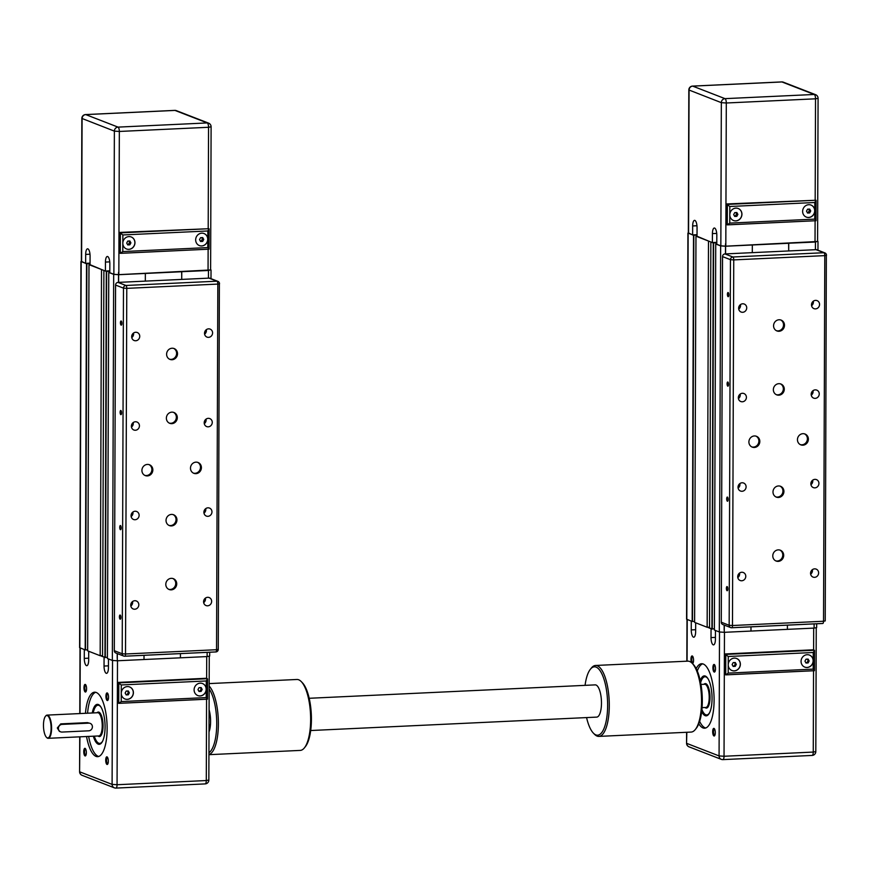 <?xml version="1.0" encoding="UTF-8"?>
<svg xmlns="http://www.w3.org/2000/svg" width="870" height="870" viewBox="0 0 870 870"><rect width="100%" height="100%" fill="white"/><g stroke="black" fill="none" stroke-linecap="round" stroke-linejoin="round"><path stroke-width="1.3" d="M210.616 269.733L208.474 270.483L181.656 271.701L181.732 279.411L181.765 271.744L118.635 274.702L113.676 274.365L108.739 272.44L109.805 272.364M180.438 653.609L180.416 657.818L180.438 653.609M209.692 652.239L209.681 656.067L207.125 656.567L144.007 659.525L144.018 655.317L144.007 659.525L117.298 660.776L112.339 660.439L107.412 658.503M118.005 282.402L145.323 281.119L145.344 273.452L145.323 281.119L209.05 278.128L216.956 281.195A2.577 2.403 -68.8 0 1 217.881 281.347L217.881 281.347A2.577 2.577 0 0 1 219.523 283.761L217.826 284.088A2.577 0.87 -92.7 0 0 216.956 281.195L125.911 285.469A2.577 0.87 87.3 0 1 126.781 288.361L123.475 288.133A2.577 2.403 -68.8 0 1 125.911 285.469L118.005 282.402A2.577 2.403 111.2 0 0 115.569 285.066L114.296 650.695A2.577 2.403 111.2 0 0 115.786 652.989L123.692 656.056A2.577 2.403 -68.8 0 1 122.202 653.761L125.508 653.99A2.577 0.87 87.3 0 1 124.747 656.219A2.577 0.87 87.3 0 1 124.617 656.197A2.577 2.403 -68.8 0 1 123.692 656.056A2.577 2.577 0 0 0 124.747 656.219L215.793 651.956A2.577 0.87 -92.7 0 0 216.554 649.716L218.261 649.379A2.577 2.577 0 0 1 215.793 651.956A2.577 0.87 -92.7 0 1 215.662 651.934L124.878 656.187M90.056 263.349L86.532 263.838L81.367 261.337M101.812 269.624L90.045 264.697M109.816 271.005L106.629 271.527L104.182 270.548M107.401 657.502L102.54 656.643L103.889 270.559M102.551 655.61L100.17 655.719L101.507 269.646M100.17 655.719L87.642 650.858L89.001 264.784M87.642 649.836L85.195 649.912L79.605 647.65L80.943 261.576M126.52 248.983A6.46 6.014 111.2 0 0 134.872 242.665A6.46 6.014 111.2 0 0 131.185 236.944A6.46 6.014 -68.8 0 1 134.959 242.697A6.46 6.014 -68.8 0 1 126.563 248.994A6.46 6.014 -68.8 0 1 122.822 243.263L122.855 234.954L207.832 230.974L207.799 239.283A6.46 6.014 -68.8 0 1 199.393 245.579A6.46 6.014 -68.8 0 1 195.663 239.848A6.46 6.014 -68.8 0 1 204.058 233.551A6.46 6.014 -68.8 0 1 207.799 239.283L207.767 247.591L209.007 249.179L120.582 253.311M199.35 245.568A6.46 6.014 111.2 0 0 207.712 239.25A6.46 6.014 111.2 0 0 204.015 233.53M90.056 263.153L85.651 263.36L85.684 254.41A6.46 2.175 87.3 0 1 87.576 248.82A6.46 2.175 87.3 0 1 90.078 256.117L90.045 265.067L105.422 271.027L105.444 262.077A6.46 2.175 87.3 0 1 107.347 256.476A6.46 2.175 87.3 0 1 109.837 263.784L109.805 272.723L113.872 274.3L118.831 274.648L119.331 131.457L114.372 131.12L113.872 274.3M105.422 271.027L109.816 270.82M85.651 263.36L81.356 261.598L81.856 118.418L114.372 131.12A3.871 3.61 -68.8 0 1 118.026 127.118A3.871 1.305 87.3 0 1 119.331 131.457L208.55 127.281A3.871 1.305 -92.7 0 0 207.245 122.931A3.871 3.61 -68.8 0 1 208.637 123.159L208.637 123.159A3.871 3.871 0 0 1 211.105 126.781L208.55 127.281L208.202 228.408M200.578 241.501L199.534 239.631L200.6 237.662L202.699 237.564L203.743 239.435L202.688 241.403L200.578 241.501M200.274 240.936L201.372 240.892L202.427 238.924L201.699 237.608M202.688 241.403L201.372 240.892M203.743 239.435L202.427 238.924M127.433 244.35L128.532 244.307L129.586 242.338L128.858 241.023M129.847 244.818L127.749 244.916L126.705 243.045L127.759 241.077L129.858 240.979L130.902 242.85L129.847 244.818L128.532 244.307M130.902 242.85L129.586 242.338M207.767 247.591L122.79 251.571L122.822 243.263A6.46 6.014 -68.8 0 1 131.229 236.966M207.832 230.974L208.996 228.712L120.375 232.866L120.31 253.322L122.79 251.571M122.855 234.954L119.277 232.442L208.996 228.712M120.31 253.322L119.212 252.898L119.277 232.442M211.105 126.781L210.616 269.961L118.831 274.648M97.516 742.349A19.368 6.536 -92.7 0 0 97.625 742.469A19.368 6.536 -92.7 0 0 100.028 743.643A19.368 6.536 -92.7 0 0 101.279 743.208M100.083 743.632L100.028 743.643A19.368 6.536 -92.7 0 0 100.083 743.632A19.368 6.536 -92.7 0 0 101.203 743.295M93.22 712.943A19.107 6.449 87.3 0 1 95.733 706.592A19.107 6.449 87.3 0 1 101.083 707.288M99.506 705.265A19.368 6.536 -92.7 0 0 98.212 704.95A19.368 6.536 -92.7 0 0 95.939 706.342A19.368 6.536 -92.7 0 0 95.831 706.473M93.329 736.194A20.01 6.753 -92.7 0 0 98.201 744.154A20.01 6.753 -92.7 0 0 99.213 744.328A20.01 6.753 -92.7 0 0 105.063 725.504A20.01 6.753 -92.7 0 0 98.343 704.515A20.01 6.753 -92.7 0 0 97.331 704.352A20.01 6.753 -92.7 0 0 92.242 712.987M99.658 744.252A20.01 6.753 87.3 0 1 99.115 744.111A20.01 6.753 87.3 0 1 94.232 736.15M93.144 712.943A20.01 6.753 87.3 0 1 97.788 704.374M85.456 713.302A32.277 10.886 87.3 0 1 94.634 692.194A32.277 10.886 87.3 0 1 96.255 692.476A32.277 10.886 87.3 0 1 107.108 726.309A32.277 10.886 87.3 0 1 97.657 756.672A32.277 10.886 87.3 0 1 96.037 756.4A32.277 10.886 87.3 0 1 86.543 736.52M95.7 692.303A32.277 10.886 -92.7 0 0 87.576 713.204M88.664 736.422A32.277 10.886 -92.7 0 0 98.158 756.291A32.277 10.886 -92.7 0 0 98.712 756.465M85.934 755.258A3.175 1.066 87.3 0 1 85.815 755.28A3.175 1.066 87.3 0 1 85.651 755.247A3.175 1.066 87.3 0 1 84.586 751.919A3.175 1.066 87.3 0 1 85.51 748.939A3.175 1.066 87.3 0 1 85.63 748.95M85.064 748.352A3.817 1.283 -92.7 0 0 83.759 751.636A3.817 1.283 -92.7 0 0 85.042 755.921A3.817 1.283 -92.7 0 0 85.684 755.682A3.817 1.283 -92.7 0 0 86.347 752.082A3.817 1.283 -92.7 0 0 85.347 748.559A3.817 1.283 -92.7 0 0 85.064 748.352M86.152 691.335A3.175 1.066 87.3 0 1 86.032 691.356A3.175 1.066 87.3 0 1 85.869 691.335A3.175 1.066 87.3 0 1 84.803 688.007A3.175 1.066 87.3 0 1 85.739 685.016A3.175 1.066 87.3 0 1 85.858 685.038M85.293 684.44A3.817 1.283 -92.7 0 0 83.977 687.713A3.817 1.283 -92.7 0 0 85.26 691.998A3.817 1.283 -92.7 0 0 85.902 691.759A3.817 1.283 -92.7 0 0 86.565 688.159A3.817 1.283 -92.7 0 0 85.575 684.636A3.817 1.283 -92.7 0 0 85.293 684.44M108.108 699.85A3.175 1.066 87.3 0 1 107.989 699.871A3.175 1.066 87.3 0 1 107.836 699.85A3.175 1.066 87.3 0 1 106.771 696.522A3.175 1.066 87.3 0 1 107.695 693.531A3.175 1.066 87.3 0 1 107.815 693.542M107.249 692.955A3.817 1.283 -92.7 0 0 105.933 696.228A3.817 1.283 -92.7 0 0 107.227 700.513A3.817 1.283 -92.7 0 0 107.869 700.274A3.817 1.283 -92.7 0 0 108.522 696.674A3.817 1.283 -92.7 0 0 107.532 693.151A3.817 1.283 -92.7 0 0 107.249 692.955M107.891 763.773A3.175 1.066 87.3 0 1 107.771 763.795A3.175 1.066 87.3 0 1 107.608 763.762A3.175 1.066 87.3 0 1 106.542 760.434A3.175 1.066 87.3 0 1 107.478 757.455A3.175 1.066 87.3 0 1 107.597 757.465M107.032 756.867A3.817 1.283 -92.7 0 0 105.716 760.152A3.817 1.283 -92.7 0 0 106.999 764.436A3.817 1.283 -92.7 0 0 107.641 764.197A3.817 1.283 -92.7 0 0 108.304 760.597A3.817 1.283 -92.7 0 0 107.304 757.074A3.817 1.283 -92.7 0 0 107.032 756.867M119.016 703.308L207.473 699.143L206.212 697.588L121.234 701.568L121.256 693.26A6.46 6.014 -68.8 0 1 129.663 686.963A6.46 6.014 -68.8 0 1 133.404 692.694A6.46 6.014 -68.8 0 1 124.997 699.001A6.46 6.014 -68.8 0 1 121.256 693.26L121.289 684.951L206.266 680.971L207.549 678.915L206.331 678.285L117.722 682.439L121.289 684.951M129.619 686.941A6.46 6.014 -68.8 0 1 133.306 692.661A6.46 6.014 -68.8 0 1 124.954 698.98M206.266 680.971L206.233 689.279A6.46 6.014 -68.8 0 1 197.827 695.576A6.46 6.014 -68.8 0 1 194.097 689.845A6.46 6.014 -68.8 0 1 202.503 683.548A6.46 6.014 -68.8 0 1 206.233 689.279L206.212 697.588M202.46 683.526A6.46 6.014 -68.8 0 1 206.146 689.247A6.46 6.014 -68.8 0 1 197.784 695.565M46.589 737.423A11.614 3.915 -92.7 0 0 46.752 737.608A11.614 3.915 -92.7 0 0 47.611 738.217A11.614 3.915 -92.7 0 0 48.198 738.315A11.614 3.915 -92.7 0 0 51.591 727.385A11.614 3.915 -92.7 0 0 47.687 715.205A11.614 3.915 -92.7 0 0 47.1 715.107A11.614 3.915 -92.7 0 0 45.74 715.945A11.614 3.915 -92.7 0 0 45.588 716.14M47.241 737.847A11.234 3.784 87.3 0 1 46.414 737.26A11.234 3.784 87.3 0 1 43.5 726.907A11.234 3.784 87.3 0 1 45.436 716.314A11.234 3.784 87.3 0 1 47.328 715.608A11.234 3.784 87.3 0 1 51.102 728.212A11.234 3.784 87.3 0 1 47.241 737.847M209.061 716.923L210.377 716.858M60.65 731.844L59.356 731.344L57.311 727.972L60.737 723.883L87.446 722.633L90.154 723.361A3.871 3.61 -68.8 0 1 88.74 730.811L62.031 732.061A3.871 3.61 -68.8 0 1 58.475 727.657A3.871 3.61 -68.8 0 1 62.064 724.395L88.762 723.144A3.871 3.61 -68.8 0 1 90.154 723.361M102.671 741.044A19.107 6.449 87.3 0 1 97.407 742.23A19.107 6.449 87.3 0 1 94.308 736.15M108.467 658.938L108.435 667.758A6.46 2.175 87.3 0 1 106.542 673.347A6.46 2.175 87.3 0 1 104.041 666.05L104.074 657.231M88.707 651.271L88.675 660.091A6.46 2.175 87.3 0 1 86.782 665.691A6.46 2.175 87.3 0 1 84.281 658.383L84.314 649.575M210.42 725.101L210.138 725.123A3.871 3.61 -68.8 0 1 209.028 724.993M209.05 717.685A3.871 3.61 -68.8 0 1 210.159 717.445L210.431 717.435M100.474 655.708L102.54 656.513M121.234 701.568L118.864 703.341L117.646 702.895L117.722 682.439M201.122 691.4L199.023 691.498L197.979 689.627L199.034 687.659L201.133 687.561L202.177 689.432L201.122 691.4L200.111 691.008L201.166 689.04L200.361 687.594M202.177 689.432L201.166 689.04M198.784 691.063L200.111 691.008M128.281 694.815L126.183 694.912L125.139 693.042L126.194 691.074L128.303 690.976L129.347 692.846L128.281 694.815L127.281 694.423L128.336 692.455L127.531 691.008M129.347 692.846L128.336 692.455M125.943 694.488L127.281 694.423M99.419 705.189A19.368 6.536 -92.7 0 0 98.277 704.95A19.368 6.536 -92.7 0 0 98.245 704.95L98.212 704.95M141.919 470.431A5.807 5.405 -68.8 0 1 149.488 464.765A5.807 5.405 -68.8 0 1 152.848 469.92A5.807 5.405 -68.8 0 1 145.29 475.596A5.807 5.405 -68.8 0 1 141.919 470.431M144.811 475.379A5.807 5.405 111.2 0 0 148.998 464.602M190.486 468.158A5.807 5.405 -68.8 0 1 198.045 462.481A5.807 5.405 -68.8 0 1 201.405 467.647A5.807 5.405 -68.8 0 1 193.847 473.313A5.807 5.405 -68.8 0 1 190.486 468.158M193.368 473.106A5.807 5.405 111.2 0 0 197.555 462.318M166.377 418.155A5.807 5.405 -68.8 0 1 173.946 412.489A5.807 5.405 -68.8 0 1 177.306 417.643A5.807 5.405 -68.8 0 1 169.748 423.32A5.807 5.405 -68.8 0 1 166.377 418.155M169.269 423.103A5.807 5.405 111.2 0 0 173.456 412.326M166.605 354.242A5.807 5.405 -68.8 0 1 174.163 348.565A5.807 5.405 -68.8 0 1 177.523 353.731A5.807 5.405 -68.8 0 1 169.965 359.397A5.807 5.405 -68.8 0 1 166.605 354.242M169.487 359.19A5.807 5.405 111.2 0 0 173.674 348.402M166.029 520.434A5.807 5.405 -68.8 0 1 173.587 514.757A5.807 5.405 -68.8 0 1 176.947 519.923A5.807 5.405 -68.8 0 1 169.389 525.589A5.807 5.405 -68.8 0 1 166.029 520.434M168.91 525.382A5.807 5.405 111.2 0 0 173.097 514.594M165.8 584.346A5.807 5.405 -68.8 0 1 173.369 578.68A5.807 5.405 -68.8 0 1 176.73 583.835A5.807 5.405 -68.8 0 1 169.161 589.512A5.807 5.405 -68.8 0 1 165.8 584.346M168.693 589.294A5.807 5.405 111.2 0 0 172.869 578.517M130.75 605.172A4.296 3.991 -68.8 0 1 136.329 600.974A4.296 3.991 -68.8 0 1 138.819 604.791A4.296 3.991 -68.8 0 1 133.23 608.978A4.296 3.991 -68.8 0 1 130.75 605.172M130.826 606.042A4.296 3.991 111.2 0 0 132.577 601.529M203.58 601.757A4.296 3.991 -68.8 0 1 209.17 597.559A4.296 3.991 -68.8 0 1 211.649 601.377A4.296 3.991 -68.8 0 1 206.07 605.563A4.296 3.991 -68.8 0 1 203.58 601.757M203.667 602.627A4.296 3.991 111.2 0 0 205.418 598.114M203.895 512.267A4.296 3.991 -68.8 0 1 209.485 508.069A4.296 3.991 -68.8 0 1 211.965 511.886A4.296 3.991 -68.8 0 1 206.375 516.073A4.296 3.991 -68.8 0 1 203.895 512.267M203.982 513.137A4.296 3.991 111.2 0 0 205.733 508.624M131.055 515.682A4.296 3.991 -68.8 0 1 136.644 511.495A4.296 3.991 -68.8 0 1 139.124 515.301A4.296 3.991 -68.8 0 1 133.545 519.488A4.296 3.991 -68.8 0 1 131.055 515.682M131.142 516.552A4.296 3.991 111.2 0 0 132.892 512.038M131.37 426.191A4.296 3.991 -68.8 0 1 136.949 422.004A4.296 3.991 -68.8 0 1 139.439 425.811A4.296 3.991 -68.8 0 1 133.849 429.997A4.296 3.991 -68.8 0 1 131.37 426.191M131.457 427.072A4.296 3.991 111.2 0 0 133.208 422.548M204.2 422.776A4.296 3.991 -68.8 0 1 209.79 418.59A4.296 3.991 -68.8 0 1 212.269 422.396A4.296 3.991 -68.8 0 1 206.69 426.583A4.296 3.991 -68.8 0 1 204.2 422.776M204.287 423.657A4.296 3.991 111.2 0 0 206.038 419.133M204.515 333.286A4.296 3.991 -68.8 0 1 210.105 329.099A4.296 3.991 -68.8 0 1 212.584 332.905A4.296 3.991 -68.8 0 1 206.995 337.103A4.296 3.991 -68.8 0 1 204.515 333.286M204.602 334.167A4.296 3.991 111.2 0 0 206.353 329.643M131.674 336.701A4.296 3.991 -68.8 0 1 137.264 332.514A4.296 3.991 -68.8 0 1 139.744 336.32A4.296 3.991 -68.8 0 1 134.165 340.518A4.296 3.991 -68.8 0 1 131.674 336.701M131.761 337.582A4.296 3.991 111.2 0 0 133.512 333.069M120.125 619.179A2.088 0.707 87.3 0 1 119.418 616.993A2.088 0.707 87.3 0 1 120.027 615.025A2.088 0.707 87.3 0 1 120.136 615.036A2.088 0.707 87.3 0 1 120.843 617.232A2.088 0.707 87.3 0 1 120.223 619.201A2.088 0.707 87.3 0 1 120.125 619.179M120.43 529.699A2.088 0.707 87.3 0 1 119.734 527.503A2.088 0.707 87.3 0 1 120.343 525.534A2.088 0.707 87.3 0 1 120.451 525.556A2.088 0.707 87.3 0 1 121.147 527.742A2.088 0.707 87.3 0 1 120.538 529.71A2.088 0.707 87.3 0 1 120.43 529.699M120.832 414.642A2.088 0.707 87.3 0 1 120.125 412.445A2.088 0.707 87.3 0 1 120.745 410.477A2.088 0.707 87.3 0 1 120.843 410.499A2.088 0.707 87.3 0 1 121.55 412.685A2.088 0.707 87.3 0 1 120.941 414.653A2.088 0.707 87.3 0 1 120.832 414.642M121.147 325.152A2.088 0.707 87.3 0 1 120.441 322.955A2.088 0.707 87.3 0 1 121.05 320.986A2.088 0.707 87.3 0 1 121.158 321.008A2.088 0.707 87.3 0 1 121.865 323.205A2.088 0.707 87.3 0 1 121.245 325.173A2.088 0.707 87.3 0 1 121.147 325.152M217.881 281.347L209.975 278.28A2.577 2.403 111.2 0 0 209.05 278.128M817.582 241.273L815.44 242.023L788.622 243.23L788.709 250.941L788.731 243.274L725.613 246.232L720.654 245.895L715.727 243.992L716.782 243.904M787.404 625.149L787.393 629.347L787.404 625.149M816.669 623.779L816.658 627.607L814.102 628.096L750.973 631.065L750.984 626.857L750.973 631.065L724.264 632.316L719.305 631.968L714.379 630.054L715.727 243.992L714.379 630.054M724.971 253.931L752.289 252.648L752.322 244.981L752.289 252.648L816.016 249.668L823.923 252.724A2.577 2.403 -68.8 0 1 824.847 252.876L824.847 252.876A2.577 2.577 0 0 1 826.5 255.291L824.793 255.628A2.577 0.87 -92.7 0 0 823.923 252.724L732.877 256.998A2.577 0.87 87.3 0 1 733.747 259.902L730.441 259.673A2.577 2.403 -68.8 0 1 732.877 256.998L724.971 253.931A2.577 2.403 111.2 0 0 722.535 256.606L721.273 622.224A2.577 2.403 111.2 0 0 722.763 624.519L730.669 627.585A2.577 2.403 -68.8 0 1 729.169 625.291L732.475 625.519A2.577 0.87 87.3 0 1 731.724 627.759A2.577 0.87 87.3 0 1 731.594 627.738A2.577 2.403 -68.8 0 1 730.669 627.585A2.577 2.577 0 0 0 731.724 627.759L822.77 623.486A2.577 0.87 -92.7 0 0 823.531 621.245L825.228 620.919L826.348 255.171M697.022 234.878L693.51 235.368L688.333 232.866M708.789 241.164L697.022 236.238M716.782 242.545L713.269 243.034L711.16 242.077M714.379 629.032L709.518 628.173L710.855 242.099M709.518 627.139L707.147 627.259L708.484 241.175M707.147 627.259L694.608 622.387L695.967 236.325L694.608 622.387M694.619 621.376L692.172 621.452L686.582 619.19L687.92 233.106M814.744 219.12L729.767 223.111L729.799 214.803A6.46 6.014 -68.8 0 1 738.195 208.495A6.46 6.014 -68.8 0 1 741.936 214.227A6.46 6.014 -68.8 0 1 733.53 220.534A6.46 6.014 -68.8 0 1 729.799 214.803L729.821 206.494L814.798 202.503L814.777 210.812A6.46 6.014 -68.8 0 1 806.37 217.119A6.46 6.014 -68.8 0 1 802.629 211.388A6.46 6.014 -68.8 0 1 811.036 205.081A6.46 6.014 -68.8 0 1 814.777 210.812L814.744 219.12L815.973 220.719L727.548 224.841M806.327 217.098A6.46 6.014 111.2 0 0 814.679 210.779A6.46 6.014 111.2 0 0 810.992 205.059M733.486 220.512A6.46 6.014 111.2 0 0 741.849 214.194A6.46 6.014 111.2 0 0 738.151 208.485M697.022 234.693L692.629 234.9L692.661 225.95A6.46 2.175 87.3 0 1 694.554 220.349A6.46 2.175 87.3 0 1 697.055 227.646L697.022 236.596L712.389 242.556L712.421 233.606A6.46 2.175 87.3 0 1 714.313 228.016A6.46 2.175 87.3 0 1 716.815 235.313L716.782 244.263L720.838 245.84L725.808 246.177L726.298 102.997L721.339 102.66L720.838 245.84M712.389 242.556L716.793 242.349M692.629 234.9L688.333 233.138L688.833 89.958L721.339 102.66A3.871 3.61 -68.8 0 1 724.993 98.647A3.871 1.305 87.3 0 1 726.298 102.997L815.527 98.81A3.871 1.305 -92.7 0 0 814.222 94.471A3.871 3.61 -68.8 0 1 815.603 94.689L815.603 94.689A3.871 3.871 0 0 1 818.083 98.31L815.527 98.81L815.179 199.937M807.556 213.03L806.512 211.16L807.567 209.191L809.676 209.094L810.72 210.964L809.655 212.933L807.556 213.03M807.24 212.476L808.339 212.421L809.404 210.453L808.665 209.148M809.655 212.933L808.339 212.421M810.72 210.964L809.404 210.453M734.41 215.891L735.509 215.836L736.564 213.868L735.835 212.563M736.825 216.347L734.715 216.445L733.671 214.575L734.737 212.617L736.836 212.508L737.88 214.379L736.825 216.347L735.509 215.836M737.88 214.379L736.564 213.868M814.798 202.503L815.973 200.241L727.353 204.406L727.276 224.851L729.767 223.111M729.821 206.494L726.254 203.971L815.973 200.241M727.276 224.851L726.178 224.427L726.254 203.971M818.083 98.31L817.582 241.501L725.808 246.177M704.493 713.879A19.368 6.536 -92.7 0 0 704.602 713.998A19.368 6.536 -92.7 0 0 706.995 715.173A19.368 6.536 -92.7 0 0 708.256 714.738M706.995 715.173L707.06 715.173A19.368 6.536 -92.7 0 0 707.06 715.173A19.368 6.536 -92.7 0 0 708.18 714.825M700.644 682.624A19.107 6.449 87.3 0 1 702.71 678.132A19.107 6.449 87.3 0 1 708.06 678.817M706.473 676.795A19.368 6.536 -92.7 0 0 705.189 676.49A19.368 6.536 -92.7 0 0 702.906 677.882A19.368 6.536 -92.7 0 0 702.808 678.013M701.688 711.508A20.01 6.753 -92.7 0 0 705.178 715.684A20.01 6.753 -92.7 0 0 706.179 715.858A20.01 6.753 -92.7 0 0 712.041 697.033A20.01 6.753 -92.7 0 0 705.309 676.055A20.01 6.753 -92.7 0 0 704.308 675.881A20.01 6.753 -92.7 0 0 700.241 680.634M706.636 715.793A20.01 6.753 87.3 0 1 706.081 715.64A20.01 6.753 87.3 0 1 701.883 709.746M700.6 682.374A20.01 6.753 87.3 0 1 704.765 675.903M696.196 668.66A32.277 10.886 87.3 0 1 701.611 663.734A32.277 10.886 87.3 0 1 703.232 664.006A32.277 10.886 87.3 0 1 714.074 697.849A32.277 10.886 87.3 0 1 704.635 728.212A32.277 10.886 87.3 0 1 703.004 727.929A32.277 10.886 87.3 0 1 698.773 723.807M702.677 663.832A32.277 10.886 -92.7 0 0 697.283 670.987M699.643 721.393A32.277 10.886 -92.7 0 0 705.135 727.831A32.277 10.886 -92.7 0 0 705.69 728.005M693.118 662.864A3.175 1.066 87.3 0 1 693.009 662.896A3.175 1.066 87.3 0 1 692.846 662.864A3.175 1.066 87.3 0 1 691.78 659.536A3.175 1.066 87.3 0 1 692.705 656.556A3.175 1.066 87.3 0 1 692.824 656.567M692.455 663.571A3.817 1.283 -92.7 0 0 692.879 663.288A3.817 1.283 -92.7 0 0 693.542 659.688A3.817 1.283 -92.7 0 0 692.542 656.165A3.817 1.283 -92.7 0 0 692.259 655.969A3.817 1.283 -92.7 0 0 691.008 658.22A3.817 1.283 -92.7 0 0 691.541 662.679M715.086 671.379A3.175 1.066 87.3 0 1 714.966 671.412A3.175 1.066 87.3 0 1 714.803 671.379A3.175 1.066 87.3 0 1 713.737 668.051A3.175 1.066 87.3 0 1 714.672 665.071A3.175 1.066 87.3 0 1 714.792 665.082M714.226 664.484A3.817 1.283 -92.7 0 0 712.911 667.758A3.817 1.283 -92.7 0 0 714.194 672.053A3.817 1.283 -92.7 0 0 714.836 671.803A3.817 1.283 -92.7 0 0 715.499 668.203A3.817 1.283 -92.7 0 0 714.498 664.68A3.817 1.283 -92.7 0 0 714.226 664.484M714.857 735.302A3.175 1.066 87.3 0 1 714.738 735.324A3.175 1.066 87.3 0 1 714.585 735.302A3.175 1.066 87.3 0 1 713.52 731.975A3.175 1.066 87.3 0 1 714.444 728.984A3.175 1.066 87.3 0 1 714.564 729.006M713.998 728.407A3.817 1.283 -92.7 0 0 712.682 731.681A3.817 1.283 -92.7 0 0 713.976 735.966A3.817 1.283 -92.7 0 0 714.618 735.726A3.817 1.283 -92.7 0 0 715.27 732.127A3.817 1.283 -92.7 0 0 714.281 728.603A3.817 1.283 -92.7 0 0 713.998 728.407M725.993 674.837L814.45 670.672L813.178 669.117L728.201 673.108L728.233 664.8A6.46 6.014 -68.8 0 1 736.64 658.492A6.46 6.014 -68.8 0 1 740.37 664.223A6.46 6.014 -68.8 0 1 731.964 670.531A6.46 6.014 -68.8 0 1 728.233 664.8L728.255 656.491L813.232 652.5L814.516 650.455L813.309 649.814L724.688 653.979L728.255 656.491M736.596 658.481A6.46 6.014 -68.8 0 1 740.283 664.191A6.46 6.014 -68.8 0 1 731.92 670.509M813.232 652.5L813.211 660.808A6.46 6.014 -68.8 0 1 804.804 667.116A6.46 6.014 -68.8 0 1 801.063 661.385A6.46 6.014 -68.8 0 1 809.47 655.077A6.46 6.014 -68.8 0 1 813.211 660.808L813.178 669.117M809.426 655.066A6.46 6.014 -68.8 0 1 813.124 660.776A6.46 6.014 -68.8 0 1 804.761 667.094M709.648 712.584A19.107 6.449 87.3 0 1 704.374 713.77A19.107 6.449 87.3 0 1 701.905 709.485M715.444 630.467L715.412 639.287A6.46 2.175 87.3 0 1 713.52 644.887A6.46 2.175 87.3 0 1 711.018 637.59L711.051 628.771M695.674 622.811L695.641 631.631A6.46 2.175 87.3 0 1 693.749 637.221A6.46 2.175 87.3 0 1 691.258 629.923L691.28 621.104M707.451 627.237L709.518 628.042M728.201 673.108L725.83 674.87L724.623 674.424L724.688 653.979M808.1 662.929L805.99 663.027L804.946 661.156L806.001 659.199L808.11 659.101L809.154 660.961L808.1 662.929L807.088 662.538L808.143 660.569L807.338 659.134M809.154 660.961L808.143 660.569M805.75 662.603L807.088 662.538M735.259 666.344L733.16 666.442L732.116 664.582L733.171 662.614L735.27 662.516L736.314 664.375L735.259 666.344L734.247 665.952L735.302 663.984L734.497 662.548M736.314 664.375L735.302 663.984M732.921 666.018L734.247 665.952M706.386 676.719A19.368 6.536 -92.7 0 0 705.244 676.479A19.368 6.536 -92.7 0 0 705.211 676.49L705.244 676.479M748.896 441.971A5.807 5.405 -68.8 0 1 756.465 436.294A5.807 5.405 -68.8 0 1 759.825 441.46A5.807 5.405 -68.8 0 1 752.256 447.126A5.807 5.405 -68.8 0 1 748.896 441.971M751.789 446.919A5.807 5.405 111.2 0 0 755.965 436.131M797.453 439.687A5.807 5.405 -68.8 0 1 805.022 434.021A5.807 5.405 -68.8 0 1 808.382 439.176A5.807 5.405 -68.8 0 1 800.813 444.853A5.807 5.405 -68.8 0 1 797.453 439.687M800.346 444.635A5.807 5.405 111.2 0 0 804.522 433.858M773.354 389.695A5.807 5.405 -68.8 0 1 780.912 384.018A5.807 5.405 -68.8 0 1 784.283 389.184A5.807 5.405 -68.8 0 1 776.714 394.849A5.807 5.405 -68.8 0 1 773.354 389.695M776.247 394.643A5.807 5.405 111.2 0 0 780.423 383.855M773.571 325.772A5.807 5.405 -68.8 0 1 781.14 320.106A5.807 5.405 -68.8 0 1 784.501 325.26A5.807 5.405 -68.8 0 1 776.943 330.937A5.807 5.405 -68.8 0 1 773.571 325.772M776.464 330.72A5.807 5.405 111.2 0 0 780.651 319.942M772.995 491.963A5.807 5.405 -68.8 0 1 780.564 486.297A5.807 5.405 -68.8 0 1 783.924 491.452A5.807 5.405 -68.8 0 1 776.355 497.129A5.807 5.405 -68.8 0 1 772.995 491.963M775.888 496.911A5.807 5.405 111.2 0 0 780.064 486.134M772.777 555.886A5.807 5.405 -68.8 0 1 780.336 550.21A5.807 5.405 -68.8 0 1 783.696 555.375A5.807 5.405 -68.8 0 1 776.138 561.041A5.807 5.405 -68.8 0 1 772.777 555.886M775.659 560.835A5.807 5.405 111.2 0 0 779.846 550.047M737.716 576.701A4.296 3.991 -68.8 0 1 743.306 572.514A4.296 3.991 -68.8 0 1 745.786 576.321A4.296 3.991 -68.8 0 1 740.207 580.518A4.296 3.991 -68.8 0 1 737.716 576.701M737.803 577.582A4.296 3.991 111.2 0 0 739.554 573.058M810.557 573.286A4.296 3.991 -68.8 0 1 816.136 569.1A4.296 3.991 -68.8 0 1 818.626 572.906A4.296 3.991 -68.8 0 1 813.037 577.093A4.296 3.991 -68.8 0 1 810.557 573.286M810.644 574.167A4.296 3.991 111.2 0 0 812.395 569.643M810.862 483.796A4.296 3.991 -68.8 0 1 816.451 479.609A4.296 3.991 -68.8 0 1 818.931 483.415A4.296 3.991 -68.8 0 1 813.352 487.613A4.296 3.991 -68.8 0 1 810.862 483.796M810.949 484.677A4.296 3.991 111.2 0 0 812.7 480.164M738.032 487.211A4.296 3.991 -68.8 0 1 743.611 483.024A4.296 3.991 -68.8 0 1 746.101 486.841A4.296 3.991 -68.8 0 1 740.511 491.028A4.296 3.991 -68.8 0 1 738.032 487.211M738.119 488.092A4.296 3.991 111.2 0 0 739.87 483.579M738.336 397.731A4.296 3.991 -68.8 0 1 743.926 393.534A4.296 3.991 -68.8 0 1 746.406 397.351A4.296 3.991 -68.8 0 1 740.827 401.538A4.296 3.991 -68.8 0 1 738.336 397.731M738.423 398.601A4.296 3.991 111.2 0 0 740.174 394.088M811.177 394.306A4.296 3.991 -68.8 0 1 816.767 390.119A4.296 3.991 -68.8 0 1 819.246 393.936A4.296 3.991 -68.8 0 1 813.657 398.123A4.296 3.991 -68.8 0 1 811.177 394.306M811.264 395.187A4.296 3.991 111.2 0 0 813.015 390.673M811.492 304.826A4.296 3.991 -68.8 0 1 817.071 300.628A4.296 3.991 -68.8 0 1 819.562 304.446A4.296 3.991 -68.8 0 1 813.972 308.632A4.296 3.991 -68.8 0 1 811.492 304.826M811.569 305.696A4.296 3.991 111.2 0 0 813.319 301.183M738.652 308.241A4.296 3.991 -68.8 0 1 744.241 304.043A4.296 3.991 -68.8 0 1 746.721 307.86A4.296 3.991 -68.8 0 1 741.131 312.047A4.296 3.991 -68.8 0 1 738.652 308.241M738.739 309.111A4.296 3.991 111.2 0 0 740.49 304.598M727.092 590.719A2.088 0.707 87.3 0 1 726.396 588.522A2.088 0.707 87.3 0 1 727.005 586.554A2.088 0.707 87.3 0 1 727.113 586.576A2.088 0.707 87.3 0 1 727.809 588.772A2.088 0.707 87.3 0 1 727.2 590.741A2.088 0.707 87.3 0 1 727.092 590.719M727.407 501.229A2.088 0.707 87.3 0 1 726.7 499.032A2.088 0.707 87.3 0 1 727.32 497.064A2.088 0.707 87.3 0 1 727.418 497.085A2.088 0.707 87.3 0 1 728.125 499.282A2.088 0.707 87.3 0 1 727.516 501.25A2.088 0.707 87.3 0 1 727.407 501.229M727.809 386.171A2.088 0.707 87.3 0 1 727.102 383.974A2.088 0.707 87.3 0 1 727.711 382.006A2.088 0.707 87.3 0 1 727.82 382.028A2.088 0.707 87.3 0 1 728.527 384.225A2.088 0.707 87.3 0 1 727.907 386.193A2.088 0.707 87.3 0 1 727.809 386.171M728.114 296.681A2.088 0.707 87.3 0 1 727.418 294.495A2.088 0.707 87.3 0 1 728.027 292.527A2.088 0.707 87.3 0 1 728.136 292.537A2.088 0.707 87.3 0 1 728.832 294.734A2.088 0.707 87.3 0 1 728.223 296.703A2.088 0.707 87.3 0 1 728.114 296.681M824.847 252.876L816.952 249.81A2.577 2.403 111.2 0 0 816.016 249.668M209.083 709.746A16.138 5.448 87.3 0 1 209.79 729.332A16.138 5.448 87.3 0 1 209.007 731.964M208.93 754.573A35.496 11.973 -92.7 0 0 216.619 741.283A35.496 11.973 -92.7 0 0 209.17 686.082M209.159 688.986A34.213 11.538 87.3 0 1 215.031 740.544A34.213 11.538 87.3 0 1 208.93 752.724M209.17 683.592L296.909 679.481A35.496 11.973 87.3 0 1 301.303 681.634A35.496 11.973 87.3 0 1 308.883 736.955A35.496 11.973 87.3 0 1 304.413 747.852A35.496 11.973 87.3 0 1 300.237 750.408L208.93 754.682M304.413 747.852L305.413 746.59A34.213 11.538 -92.7 0 0 309.72 736.096A34.213 11.538 -92.7 0 0 302.423 682.787L301.303 681.634M595.537 665.474L687.8 661.146A35.496 11.973 87.3 0 1 692.194 663.299A35.496 11.973 87.3 0 1 701.535 701.296A35.496 11.973 87.3 0 1 695.304 729.517A35.496 11.973 87.3 0 1 691.128 732.072L598.864 736.401A35.496 11.973 -92.7 0 0 609.283 705.624A35.496 11.973 -92.7 0 0 595.537 665.474A35.496 11.973 -92.7 0 0 591.361 668.029L590.36 669.28A34.213 11.538 87.3 0 1 607.63 705.505A34.213 11.538 87.3 0 1 593.351 733.095A34.213 11.538 87.3 0 1 586.576 717.587M695.304 729.517L696.304 728.266A34.213 11.538 -92.7 0 0 702.318 701.068A34.213 11.538 -92.7 0 0 693.314 664.452L692.194 663.299M593.351 733.095L594.471 734.247A35.496 11.973 -92.7 0 0 598.864 736.401M585.064 685.353A34.213 11.538 87.3 0 1 590.36 669.28M309.198 698.284L595.232 684.875A16.138 5.448 87.3 0 1 600.398 693.064A16.138 5.448 87.3 0 1 600.963 709.518A16.138 5.448 87.3 0 1 596.744 717.108L310.71 730.528M207.125 656.567L207.147 652.359M208.441 278.161L208.474 270.483M117.298 660.776L117.319 653.577M118.614 282.369L118.635 274.702M112.339 660.439L113.676 274.365M108.739 272.44L107.401 658.514L108.761 272.451M109.326 272.386L109.337 271.386L109.348 272.386M109.174 272.397L109.174 271.407M105.292 657.6L106.629 271.527M104.955 657.579L106.303 271.494M89.566 264.719L89.566 263.719M89.414 264.73L89.414 263.74M85.521 649.933L86.869 263.86M85.195 649.912L86.532 263.838M79.833 647.835L81.182 261.761M85.684 254.41L89.991 254.214M105.444 262.077L109.75 261.87M81.595 261.783L82.084 118.603A3.871 3.61 111.2 0 1 85.749 114.601L174.968 110.414A3.871 1.305 -92.7 0 0 174.772 110.381A3.871 1.305 -92.7 0 0 174.587 110.436M85.303 114.644A3.871 1.305 87.3 0 1 85.554 114.568A3.871 1.305 87.3 0 1 85.749 114.601L118.026 127.118L207.245 122.931L174.968 110.414A3.871 3.61 111.2 0 1 176.36 110.642L176.36 110.642A3.871 3.871 0 0 0 174.772 110.381L85.554 114.568A3.871 3.871 0 0 0 81.856 118.418M208.126 249.222L208.06 270.461M47.1 715.107L97.723 712.726A11.614 3.915 87.3 0 1 98.31 712.834A11.614 3.915 87.3 0 1 102.214 725.014A11.614 3.915 87.3 0 1 98.81 735.944L48.198 738.315M98.31 712.834A0.642 0.598 111.2 0 0 98.919 712.16A12.267 4.132 -92.7 0 0 97.005 712.758M98.593 735.955A0.642 0.598 -68.8 0 1 98.832 736.455A12.267 4.132 -92.7 0 0 103.051 725.928A12.267 4.132 -92.7 0 0 98.919 712.16M98.103 735.976A12.267 4.132 -92.7 0 0 98.832 736.455M84.281 658.383L88.675 658.177M104.041 666.05L108.445 665.844M209.061 717.021L210.159 717.445M60.737 723.883L62.064 724.395M87.446 722.633L88.762 723.144M207.43 678.709L118.82 682.863L118.744 703.319M208.843 780.042L206.288 780.542A3.871 1.305 -92.7 0 1 205.146 783.903A3.871 3.871 0 0 0 208.843 780.042L209.268 656.306M204.95 783.87A3.871 1.305 -92.7 0 0 205.146 783.903L115.927 788.089A3.871 1.305 87.3 0 1 115.732 788.046A3.871 3.61 -68.8 0 1 112.099 784.381L79.823 771.875A3.871 3.61 111.2 0 0 82.063 775.311L114.34 787.828A3.871 3.871 0 0 0 115.927 788.089A3.871 1.305 87.3 0 0 117.058 784.729L206.288 780.542L206.571 699.219M206.712 656.589L206.636 678.404M80.247 647.998L80.018 713.563M79.942 736.825L79.583 771.69A3.871 3.871 0 0 0 82.063 775.311M112.534 660.504L112.099 784.381L117.058 784.729L117.493 660.765M115.569 285.066L123.475 288.133L122.202 653.761L114.296 650.695M216.554 649.716L125.508 653.99L126.781 288.361L217.826 284.088L216.554 649.716M219.37 283.642L218.261 649.379M814.102 628.096L814.113 623.899M815.418 249.69L815.44 242.023M724.264 632.316L724.297 625.117M725.58 253.909L725.613 246.232M719.305 631.968L720.654 245.895M716.304 243.926L716.304 242.915M716.151 243.926L716.151 242.937M712.258 629.13L713.607 243.056M711.932 629.108L713.269 243.034M696.544 236.259L696.544 235.248L696.555 236.259M696.381 236.27L696.391 235.27M692.498 621.474L693.836 235.389M692.172 621.452L693.51 235.368M686.811 619.375L688.148 233.29M692.661 225.95L696.957 225.743M712.421 233.606L716.728 233.41M688.561 233.323L689.062 90.143A3.871 3.61 111.2 0 1 692.716 86.13L781.945 81.954A3.871 1.305 -92.7 0 0 781.749 81.91A3.871 1.305 -92.7 0 0 781.554 81.965M692.281 86.184A3.871 1.305 87.3 0 1 692.52 86.097A3.871 1.305 87.3 0 1 692.716 86.13L724.993 98.647L814.222 94.471L781.945 81.954A3.871 3.61 111.2 0 1 783.326 82.171L783.326 82.171A3.871 3.871 0 0 0 781.749 81.91L692.52 86.097A3.871 3.871 0 0 0 688.833 89.958M815.103 220.762L815.027 241.99M700.97 684.44L704.7 684.266A11.614 3.915 87.3 0 1 705.287 684.364A11.614 3.915 87.3 0 1 709.191 696.544A11.614 3.915 87.3 0 1 705.787 707.473L702.057 707.647M705.287 684.364A0.642 0.598 111.2 0 0 705.896 683.7A12.267 4.132 -92.7 0 0 703.982 684.298M705.57 707.484A0.642 0.598 -68.8 0 1 705.809 707.984A12.267 4.132 -92.7 0 0 710.018 697.457A12.267 4.132 -92.7 0 0 705.896 683.7M705.07 707.506A12.267 4.132 -92.7 0 0 705.809 707.984M691.258 629.923L695.652 629.717M711.018 637.59L715.412 637.384M814.407 650.249L725.787 654.403L725.721 674.859M815.81 751.582L813.254 752.071A3.871 1.305 -92.7 0 1 812.123 755.432A3.871 3.871 0 0 0 815.81 751.582L816.245 627.846M811.928 755.399A3.871 1.305 -92.7 0 0 812.123 755.432L722.894 759.619A3.871 1.305 87.3 0 1 722.698 759.586A3.871 3.61 -68.8 0 1 719.077 755.921L686.789 743.404A3.871 3.61 111.2 0 0 689.029 746.841L721.317 759.358A3.871 3.871 0 0 0 722.894 759.619A3.871 1.305 87.3 0 0 724.036 756.258L813.254 752.071L813.537 670.759M813.689 628.118L813.613 649.933M687.224 619.527L687.082 661.178M686.832 732.268L686.561 743.219A3.871 3.871 0 0 0 689.029 746.841M719.501 632.033L719.077 755.921L724.036 756.258L724.46 632.305M731.855 627.727L822.639 623.464A2.577 0.87 -92.7 0 0 822.77 623.486M722.535 256.606L730.441 259.673L729.169 625.291L721.273 622.224M823.531 621.245L732.475 625.519L733.747 259.902L824.793 255.628L823.531 621.245M210.997 278.672L211.029 269.994M118.537 272.31L118.505 282.38M117.211 653.533L117.2 658.372M87.642 650.858L88.979 264.774M89.588 264.719L89.588 263.708M209.115 228.919L209.039 249.146M209.007 249.179L120.43 253.333M176.36 110.642L208.637 123.159M207.441 699.186L118.864 703.341M207.473 699.143L207.549 678.915M80.018 647.911L79.79 713.574M79.714 736.836L79.583 771.69M817.963 250.212L817.996 241.523M725.515 243.85L725.471 253.909M724.188 625.073L724.166 629.902M716.314 243.926L716.325 242.904M816.082 200.448L816.016 220.675M815.973 220.719L727.396 224.873M783.326 82.171L815.603 94.689M814.407 670.716L725.83 674.87M814.45 670.672L814.516 650.455M686.995 619.44L686.843 661.189M686.604 732.279L686.561 743.219"/></g></svg>
